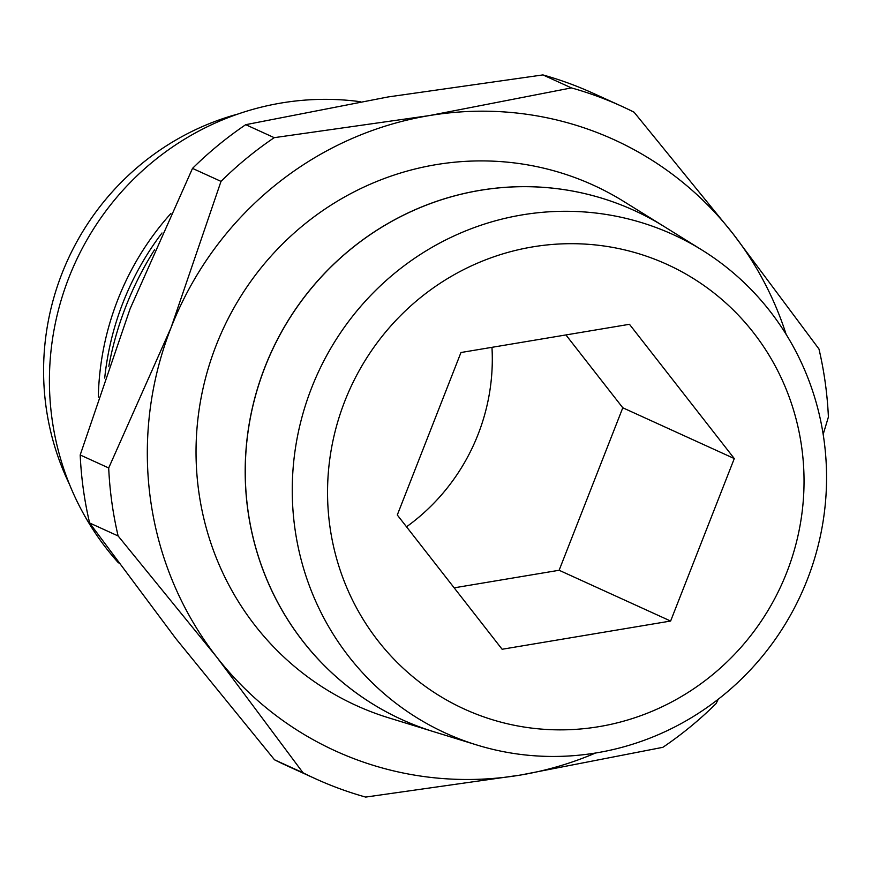 <?xml version="1.0" encoding="UTF-8"?>
<svg xmlns="http://www.w3.org/2000/svg" width="872" height="872" viewBox="0 0 872 872"><rect width="100%" height="100%" fill="white"/><g stroke="black" fill="none" stroke-linecap="round" stroke-linejoin="round"><path stroke-width="1.31" d="M69.379 484.102A260.968 253.087 -65.5 0 1 237.903 114.047M118.494 562.887A276.424 268.064 -65.5 0 1 81.968 248.967A276.424 268.064 -65.5 0 1 360.441 101.719M574.844 85.554A369.456 358.294 -65.5 0 1 593.167 93.271L621.671 106.253A369.456 358.294 114.5 0 0 603.348 98.536A369.456 358.294 114.5 0 0 571.422 87.898L542.918 74.916A369.456 358.294 -65.5 0 1 574.844 85.554M315.424 778.729L286.921 765.747A369.456 358.294 -65.5 0 1 274.517 759.795L303.02 772.777A369.456 358.294 114.5 0 0 315.424 778.729A369.456 358.294 114.5 0 0 333.747 786.446A369.456 358.294 114.5 0 0 365.673 797.084L520.53 775.044A335.873 325.725 -65.5 0 1 352.266 758.03A335.873 325.725 -65.5 0 1 216.834 657.226A335.873 325.725 -65.5 0 1 171.108 327.512A335.873 325.725 -65.5 0 1 429.079 115.627A335.873 325.725 -65.5 0 1 597.342 132.653A335.873 325.725 -65.5 0 1 732.774 233.456L634.075 112.205A369.456 358.294 114.5 0 0 621.671 106.253M406.516 526.808A201.519 195.437 114.5 0 0 491.961 347.329M620.156 204.539A279.814 271.356 -65.5 0 1 663.81 226.328L623.731 201.443A285.907 277.263 -65.5 0 0 579.117 179.174A285.907 277.263 -65.5 0 0 216.289 345.04A285.907 277.263 -65.5 0 0 370.491 711.508A285.907 277.263 -65.5 0 0 388.563 717.787L433.657 731.684A279.814 271.356 -65.5 0 1 415.977 725.537A279.814 271.356 114.5 0 0 433.7 731.695L476.766 744.971A273.993 265.72 -65.5 0 1 459.446 738.955A273.993 265.72 -65.5 0 1 311.664 387.746A273.993 265.72 -65.5 0 1 659.374 228.791A273.993 265.72 -65.5 0 1 702.124 250.122A273.993 265.72 -65.5 0 1 801.226 593.996A273.993 265.72 -65.5 0 1 476.766 744.971M654.937 259.3A244.345 236.966 -65.5 0 1 786.729 572.501A244.345 236.966 -65.5 0 1 476.646 714.255A244.345 236.966 -65.5 0 1 344.854 401.055A244.345 236.966 -65.5 0 1 654.937 259.3M702.124 250.122L663.843 226.349A279.814 271.356 114.5 0 0 620.188 204.56A279.814 271.356 114.5 0 0 265.088 366.894A279.814 271.356 114.5 0 0 416.009 725.548M670.623 621.038L502.119 649.259L397.294 514.992L460.961 352.517L629.464 324.297L734.289 458.563L670.623 621.038L559.126 570.266L622.793 407.78L565.928 334.946M454.159 587.837L559.126 570.266M734.289 458.563L622.793 407.78M415.933 725.526A279.814 271.356 -65.5 0 1 265.012 366.861A279.814 271.356 -65.5 0 1 620.112 204.528M823.168 434.354L828.4 417.023A369.456 358.294 114.5 0 0 818.972 349.018L732.774 233.456A335.873 325.725 -65.5 0 1 786.152 334.401M192.505 168.394A369.456 358.294 -65.5 0 1 245.719 124.685L274.222 137.667A369.456 358.294 114.5 0 0 221.008 181.376L192.505 168.394L130.091 308.83L80.191 454.977L108.695 467.959A369.456 358.294 114.5 0 0 118.123 535.964L89.62 522.982A369.456 358.294 -65.5 0 1 80.191 454.977M595.489 753.037A335.873 325.725 -65.5 0 1 520.53 775.044L662.873 747.315A369.456 358.294 114.5 0 0 716.086 703.606L718.234 699.246M118.123 535.964L216.834 657.226L303.02 772.777M221.008 181.376L171.108 327.512L108.695 467.959M571.422 87.898L429.079 115.627L274.222 137.667M274.517 759.795L175.817 638.544L89.62 522.982M245.719 124.685L388.062 96.956L542.918 74.916M98.318 397.065A276.424 268.064 -65.5 0 1 117.84 299.63A276.424 268.064 -65.5 0 1 170.89 213.498M104.705 378.067A281.329 272.827 -65.5 0 1 123.116 302.333A281.329 272.827 -65.5 0 1 161.996 232.998M108.804 366.251A320.885 311.195 -65.5 0 1 126.015 306.061A320.885 311.195 -65.5 0 1 154.606 249.675"/></g></svg>
